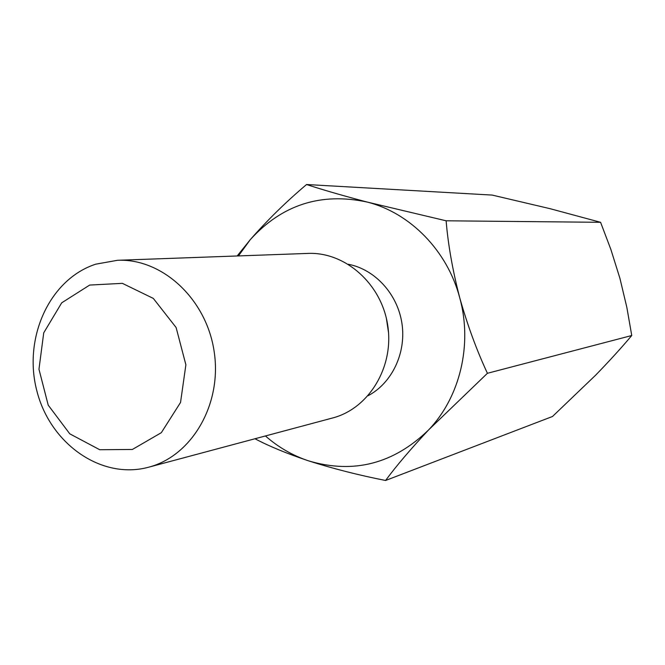 <?xml version="1.0" encoding="UTF-8"?>
<svg xmlns="http://www.w3.org/2000/svg" width="665" height="665" viewBox="0 0 665 665"><rect width="100%" height="100%" fill="white"/><g stroke="black" fill="none" stroke-linecap="round" stroke-linejoin="round"><path stroke-width="1" d="M600.586 222.31L446.124 220.797L367.221 202.069C342.758 195.618 322.542 189.766 306.565 184.521L492.216 195.086L550.08 208.685L600.586 222.31L610.902 249.541L619.93 278.361L626.854 307.438L631.75 335.517L487.42 373.289L428.468 430.056C459.956 397.429 472.74 344.57 459.714 297.712C467.42 325.019 476.655 350.206 487.42 373.289M631.75 335.517C621.318 347.92 609.29 361.128 595.674 375.135L552.507 416.481L385.575 480.479C396.199 466.065 410.488 449.257 428.468 430.056C393.555 463.821 353.689 474.12 308.868 460.953C333.148 468.667 358.718 475.176 385.575 480.479M254.986 438.75C269.026 446.207 286.981 453.605 308.868 460.953C292.866 455.666 278.386 447.329 265.426 435.957M306.565 184.521C286.216 201.695 267.446 220.082 250.256 239.691L237.172 255.967M446.124 220.797C448.085 244.629 452.616 270.273 459.714 297.712C447.312 250.663 410.081 212.817 367.221 202.069C320.962 192.168 281.977 204.704 250.256 239.691L238.444 255.925M89.675 285.069L122.377 283.348L153.324 298.419L176.117 327.529L185.884 364.794L180.539 402.458L161.321 432.691L132.385 449.457L99.725 449.723L69.792 433.838L48.221 405.16L38.969 369.25L43.724 332.849L61.704 302.824L89.675 285.069M95.735 264.18L117.506 260.289C162.277 258.228 206.524 299.059 214.163 351.602C222.26 404.079 191.927 456.082 148.519 467.237C101.354 480.03 50.083 443.746 36.841 390.804C22.943 338.053 49.493 279.2 95.735 264.18M117.506 260.289L307.928 253.415C345.343 251.744 381.727 284.013 387.762 325.584C394.179 367.097 368.859 408.618 332.591 417.986L148.519 467.237M388.56 332.857L386.39 318.402M368.069 395.742C392.042 383.065 406.398 352.857 401.951 323.456C397.587 294.046 375.002 269.375 348.369 264.279"/></g></svg>
